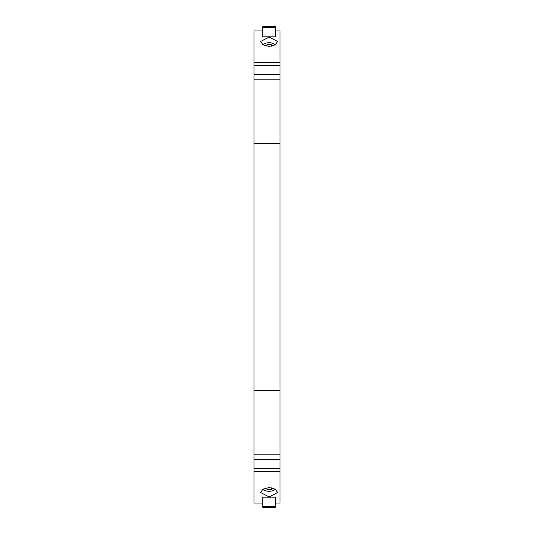 <?xml version="1.0" encoding="UTF-8"?>
<svg xmlns="http://www.w3.org/2000/svg" width="534" height="534" viewBox="0 0 534 534"><rect width="100%" height="100%" fill="white"/><g stroke="black" fill="none" stroke-linecap="round" stroke-linejoin="round"><path stroke-width="0.8" d="M275.504 503.068L279.976 503.068L279.976 471.642L254.024 471.642L254.024 503.068L262.748 503.068M254.024 471.642L254.024 468.385L279.976 468.385L279.976 459.4L254.024 459.4L254.024 468.385M254.024 30.932L262.748 30.932L254.024 30.932L254.024 459.4M269.129 496.914L260.619 492.522L263.035 489.124L269.129 487.575L275.217 489.124L277.633 492.522L269.129 496.914M262.748 506.539L262.748 497.167L275.504 497.167L275.504 506.539L262.748 506.539L262.748 507.3L275.504 507.3L275.504 506.539M254.024 454.154L279.976 454.154L279.976 459.4M279.976 454.154L279.976 390.347L254.024 390.347M279.976 390.347L279.976 143.653L254.024 143.653M254.024 79.846L279.976 79.846L279.976 143.653M279.976 79.846L279.976 65.615L254.024 65.615M269.129 46.425L263.035 44.876L260.619 41.478L269.129 37.086L277.633 41.478L275.217 44.876L269.129 46.425M254.024 62.358L279.976 62.358L279.976 30.932L275.504 30.932L279.976 30.932M275.504 36.833L262.748 36.833L262.748 27.461L275.504 27.461L275.504 36.833M279.976 62.358L279.976 65.615M279.976 468.385L279.976 471.642M262.895 489.217A8.504 6.515 180 0 0 269.129 491.3A8.504 6.515 180 0 0 275.357 489.217M275.357 44.783A8.504 6.515 0 0 0 269.129 42.7A8.504 6.515 0 0 0 262.895 44.783M262.748 26.7L275.504 26.7L262.748 26.7L262.748 27.461M275.504 26.7L275.504 27.461M271.252 487.742L271.252 489.671L267 489.671L267 487.742M267 46.258L267 44.329L271.252 44.329L271.252 46.258M279.976 74.6L254.024 74.6M262.748 507.3L275.504 507.3"/></g></svg>
